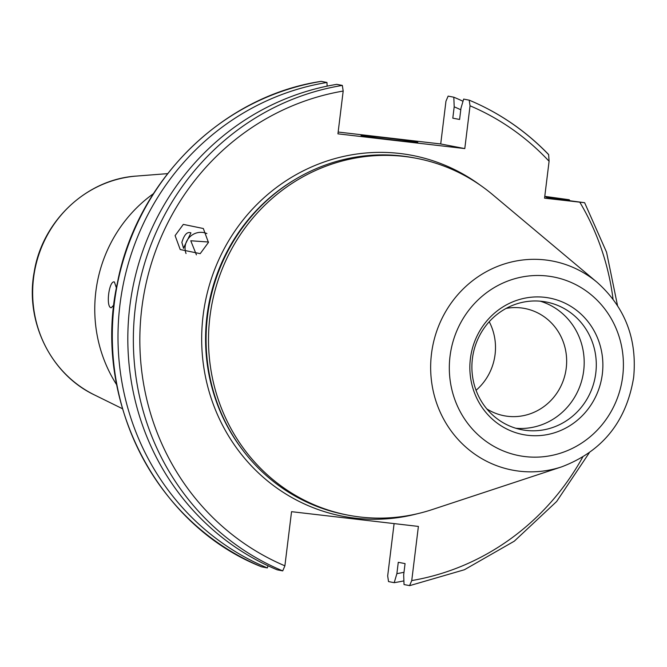 <?xml version="1.0" encoding="UTF-8"?>
<svg xmlns="http://www.w3.org/2000/svg" width="667" height="667" viewBox="0 0 667 667"><rect width="100%" height="100%" fill="white"/><g stroke="black" fill="none" stroke-linecap="round" stroke-linejoin="round"><path stroke-width="1" d="M116.425 287.986L114.39 281.958C108.971 280.148 105.603 307.545 111.222 307.762L113.874 304.961M153.41 193.705A137.844 131.649 100.9 0 0 116.708 384.817M397.724 140.512A28.606 0.6 7 0 0 417.792 142.405A28.606 0.6 7 0 0 381.074 137.319A28.606 0.6 7 0 0 361.005 135.434A28.606 0.6 7 0 0 397.724 140.512M208.438 242.438L200.217 253.652L180.207 249.533L175.096 235.609L183.317 224.395L203.327 228.514L208.438 242.438M183.408 248.249L190.945 232.891C187.294 231.391 184.267 234.551 181.866 242.388L183.55 248.357M206.912 233.567A15.608 15.133 -45 0 0 185.243 245.764A15.608 15.133 -45 0 0 186.035 253.527M486.793 408.888A54.619 52.159 100.9 0 0 504.11 415.749A54.619 52.159 100.9 0 0 507.754 416.308A54.619 52.159 100.9 0 0 565.966 370.043A54.619 52.159 100.9 0 0 524.712 308.471A54.619 52.159 100.9 0 0 521.069 307.912A54.619 52.159 100.9 0 0 506.086 308.429M476.063 390.295A54.619 52.159 100.9 0 0 489.228 321.719M472.394 358.721A65.024 62.098 100.9 0 0 521.827 429.74A65.024 62.098 100.9 0 0 595.789 373.061A65.024 62.098 100.9 0 0 546.356 302.034A65.024 62.098 100.9 0 0 472.394 358.721M515.833 428.264A65.024 62.098 100.9 0 0 583.683 370.735A65.024 62.098 100.9 0 0 540.237 301.184M597.107 282.324L492.63 194.639A181.666 173.503 100.9 0 0 416.575 158.337L414.149 157.871A181.666 173.503 100.9 0 0 250.05 218.026A181.666 173.503 100.9 0 0 207.504 316.241A181.666 173.503 100.9 0 0 215.483 398.024A181.666 173.503 100.9 0 0 345.631 514.682L348.049 515.149A181.666 173.503 100.9 0 0 432.141 509.596L561.672 466.85C602.443 451.351 626.43 421.527 633.65 377.389C637.285 339.053 625.104 307.362 597.107 282.324A106.428 101.651 100.9 0 0 494.922 267.492A106.428 101.651 100.9 0 0 431.482 353.843A106.428 101.651 100.9 0 0 561.672 466.85M416.575 158.337A181.666 173.503 100.9 0 0 209.93 316.708A181.666 173.503 100.9 0 0 348.049 515.149M470.393 358.654A69.526 66.4 100.9 0 0 527.889 435.318A69.526 66.4 100.9 0 0 602.334 373.995A69.526 66.4 100.9 0 0 544.839 297.332A69.526 66.4 100.9 0 0 470.393 358.654M394.097 523.603L387.677 575.938L388.527 581.582L394.214 582.675A253.577 242.188 100.9 0 0 403.902 580.882M327.113 86.151L326.972 82.466A253.577 242.188 100.9 0 0 119.968 304.611A253.577 242.188 100.9 0 0 267.359 567.934L261.589 566.817C155.82 525.179 91.679 398.758 117.384 283.008C136.743 180.765 222.161 96.148 321.127 81.374L321.286 81.374A253.577 242.188 100.9 0 0 114.282 303.518A253.577 242.188 100.9 0 0 261.681 566.842M268.001 565.758L267.359 567.934M394.214 582.675L396.882 573.645L398.274 562.298L405.061 563.607L403.668 574.946L404.044 584.567L409.738 585.626L464.407 569.743L514.282 541.187L556.653 501.492L589.244 452.826M409.58 585.626L411.747 580.565A248.382 237.219 100.9 0 0 582.7 457.137M208.479 242.013L190.77 240.77L196.406 254.844M411.747 580.565L418.392 526.421L291.546 511.681L284.892 565.824L282.725 570.885L277.197 569.826A253.577 242.188 100.9 0 1 129.798 306.495A253.577 242.188 100.9 0 1 336.802 84.35L342.329 85.418L343.188 91.062L337.936 133.842L464.791 148.583L440.712 143.964L338.152 132.041M440.712 143.964L445.965 101.176L448.141 96.115L453.818 97.207L454.194 106.82L452.801 118.167L459.596 119.468L460.989 108.129L463.657 99.091L469.276 100.183C499.275 112.756 525.729 130.874 548.633 154.527L549.091 161.264L544.555 198.166L584.634 202.71L552.81 198.474L546.015 197.174L569.268 199.758L544.781 196.365M464.791 148.583L470.043 105.803L469.184 100.158M617.517 305.561L606.561 252.218L584.634 202.71M396.882 573.645A244.531 233.542 100.9 0 0 403.994 572.286M560.105 199.325A244.531 233.542 100.9 0 0 559.771 198.774M569.676 200.467A253.577 242.188 100.9 0 0 569.268 199.758M326.972 82.466L321.286 81.374M460.789 109.772A244.531 233.542 100.9 0 0 454.194 106.82M463.015 101.267A253.577 242.188 100.9 0 0 453.818 97.207M94.447 394.922C50.575 374.195 24.754 321.094 34.234 271.777C42.338 220.902 86.802 179.098 136.477 176.071A115.191 110.013 100.9 0 0 34.817 270.01A115.191 110.013 100.9 0 0 94.447 394.922L122.453 408.713M480.448 185.318A183.75 175.496 100.9 0 0 203.11 315.549A183.75 175.496 100.9 0 0 417.384 513.748M295.756 179.081A180.624 172.511 100.9 0 0 206.978 316.066A180.624 172.511 100.9 0 0 243.513 451.125M267.942 199.533A180.624 172.511 100.9 0 0 207.237 316.116A180.624 172.511 100.9 0 0 225.263 421.827M250.05 218.026L249.7 218.442A180.732 172.611 100.9 0 0 207.379 316.15A180.732 172.611 100.9 0 0 215.316 397.507L215.483 398.024M622.703 376.355A90.987 86.902 100.9 0 0 547.449 276.038A90.987 86.902 100.9 0 0 450.025 356.295A90.987 86.902 100.9 0 0 525.279 456.612A90.987 86.902 100.9 0 0 622.703 376.355M613.04 299.141A248.382 237.219 100.9 0 0 579.848 202.268M549.091 161.264A248.382 237.219 100.9 0 0 470.043 105.803M343.188 91.062A248.382 237.219 100.9 0 0 141.779 308.421A248.382 237.219 100.9 0 0 284.892 565.824M342.329 85.418A253.577 242.188 100.9 0 0 135.326 307.554A253.577 242.188 100.9 0 0 282.725 570.885M548.382 154.385A253.577 242.188 100.9 0 0 469.36 100.233M136.477 176.071L167.6 173.637"/></g></svg>
